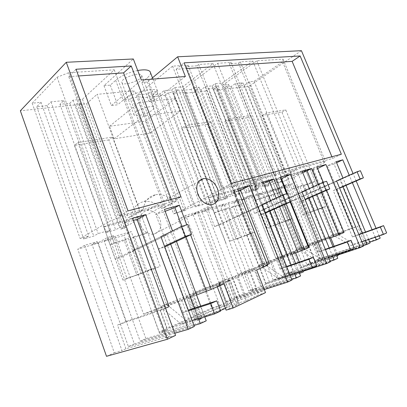 <?xml version="1.0" encoding="UTF-8"?>
<svg xmlns="http://www.w3.org/2000/svg" width="407" height="407" viewBox="0 0 407 407"><rect width="100%" height="100%" fill="white"/><g stroke="black" fill="none" stroke-linecap="round" stroke-linejoin="round"><path stroke-width="0.31" stroke-dasharray="2.04 1.53" d="M301.429 50.682L248.779 86.462L318.605 258.979L380.179 238.115M379.243 235.887L376.053 228.296M356.176 180.988L353.052 173.55M318.605 258.979L314.642 260.801L322.644 258.094L292.465 183.71L285.699 185.719L280.047 188.41L276.612 189.433L286.584 184.671L283.119 185.694L273.143 190.471L269.627 191.519L275.29 188.802L265.349 191.748L257.814 195.385L284.961 187.276L292.465 183.71M322.644 258.094L369.749 242.165M131.909 97.792L130.362 99.074L173.621 213.899L175.361 212.983L131.909 97.792L143.03 96.627L141.468 97.889L164.916 95.396L168.381 92.699L172.868 92.241L175.829 89.957L178.673 89.672L173.82 93.396L186.208 92.099L184.61 93.295L205.25 91.097L245.502 193.147L256.283 190.038L216.514 89.896L248.779 86.462M314.642 260.801L284.961 187.276M265.349 191.748L296.606 270.095L288.538 272.782L257.814 195.385M288.538 272.782L284.986 274.41L254.121 196.489L261.66 192.842L293.06 271.728L288.064 274.028L316.509 264.606L336.854 256.074M303.276 271.983L266.32 284.05L260.811 286.589L252.701 289.224L220.625 206.497L254.121 196.489M252.701 289.224L248.662 291.081L216.438 207.748L223.952 204.014L256.776 288.451L248.662 291.081M292.012 280.026L230.627 299.638L226.241 301.653L192.989 214.372L198.606 211.528L185.689 215.354L219.866 305.459L211.782 308.002L178.261 219.159L216.438 207.748M211.782 308.002L159.239 332.117L124.013 235.363L131.207 231.502L167.16 329.746L159.529 333.262L151.348 310.795L143.549 314.087L115.349 236.202L131.207 231.502M106.502 356.318L114.296 352.742L77.757 249.186L124.013 235.363M131.42 216.758L143.157 210.073C144.231 201.434 148.407 196.301 155.688 194.678L143.951 201.562C136.727 203.22 132.55 208.287 131.42 216.758L128.337 217.608L86.61 103.734L79.37 104.507L80.845 103.149L77.116 103.541L75.646 104.899L20.35 110.79M75.646 104.899L120.848 229.131L124.445 228.093L126.129 227.162L80.845 103.149M79.37 104.507L124.445 228.093M143.951 201.562C150.402 200.666 156.298 202.956 161.645 208.435L164.443 207.667L123.952 99.756L134.671 90.771L96.978 94.363L140.049 210.912L128.337 217.608M130.362 99.074L123.952 99.756M173.621 213.899L184.31 210.811L141.468 97.889M164.916 95.396L206.837 204.309L225.732 198.855L184.61 93.295M140.695 225.142C138.66 217.353 140.751 212.479 146.973 210.531C152.798 210.139 157.148 213.136 160.022 219.51C162.149 227.34 160.002 232.239 153.576 234.213C147.843 234.518 143.549 231.491 140.695 225.142M137.724 70.513C128.531 72.522 121.179 75.788 115.669 80.311L110.287 85.144L103.978 85.674L133.328 58.974M150.544 72.822C150.58 74.278 149.481 75.951 147.258 77.844L141.738 82.499L148.896 101.292L154.518 96.841L147.258 77.844M152.457 77.808L147.41 82.021L141.738 82.499M205.25 91.097L208.771 88.543L212.724 88.136L215.725 85.969L218.233 85.714L213.319 89.25L218.127 88.746L216.514 89.896M86.61 103.734L96.978 94.363M222.624 85.226L256.802 60.816L283.013 59.163L282.595 61.874L254.08 81.329L249.374 81.792L244.414 85.2L238.619 85.801L242.928 82.814L235.404 83.562L231.1 86.579L225.04 87.205L228.688 84.62L222.624 85.226L263.059 186.594L300.651 168.04L325.422 161.32L324.379 162.612L293.238 177.681L288.756 178.958L283.343 181.588L277.813 183.175L282.524 180.881L275.351 182.931L270.635 185.241L264.85 186.905L268.849 184.936L263.059 186.594M148.021 93.864L137.622 94.923L172.548 66.143L188.075 65.161L186.396 66.509L196.998 65.817L243.645 183.964L245.533 182.992L259.152 179.299L225.519 196.428L217.74 198.641L214.403 200.351L207.127 202.427L202.437 204.848L195.426 206.863L200.107 204.436L193.936 206.196L150.325 92.002L148.021 93.864L191.356 207.545L193.936 206.196M196.998 65.817L198.682 64.489L213.014 63.584L182.784 86.772L174.664 87.551L171.662 89.886L164.072 90.639L159.87 93.956L152.569 94.709L156.756 91.366L150.325 92.002M191.046 89.489L181.929 90.42L217.562 63.299L231.059 62.444L229.36 63.706L238.599 63.105L283.15 173.219L285.027 172.278L296.886 169.063L263.329 185.668L256.502 187.612L253.154 189.275L246.769 191.102L242.048 193.457L235.902 195.223L240.618 192.857L235.221 194.398L193.401 87.729L191.046 89.489L232.616 195.711L235.221 194.398M238.599 63.105L240.298 61.859L252.823 61.07L222.344 82.972L215.196 83.659L212.154 85.867L205.474 86.528L201.195 89.672L194.775 90.339L199.043 87.169L193.401 87.729M141.768 76.206C141.219 80.321 124.166 86.142 122.034 82.911L121.774 81.924C121.891 77.849 139.611 71.764 141.55 75.107L141.768 76.206M41.041 102.325L36.752 106.7L47.146 105.627L50.926 101.867L63.797 100.59L59.951 104.299L69.75 103.286L73.056 100.168L82.463 99.227L114.265 69.826L68.681 72.705L57.077 77.233L32.178 103.2L41.041 102.325L88.69 236.08L80.108 238.533L109.254 221.403L121.235 216.712L164.977 204.848L128.51 225.081L119.429 227.676L115.634 229.802L106.161 232.524L110.592 230.016L98.143 233.572L93.768 236.091L83.7 238.985L88.69 236.08M170.675 244.169L167.124 234.671L160.928 236.635L132.672 250.6L160.928 236.635M194.551 308.079L198.545 318.767M204.772 316.885L200.717 306.074M176.475 241.448L172.522 230.906M190.578 234.829L186.782 224.806M269.709 211.157L266.514 203.144L262.047 204.558L232.84 218.106L262.047 204.558M291.127 264.952L294.617 273.708M299.069 272.247L295.548 263.431M273.921 209.274L270.477 200.651M284.218 204.675L280.698 195.909M290.181 202.009L286.803 193.646M308.837 198.112L305.805 190.68L301.938 191.906L272.843 205.128L301.938 191.906M329.177 247.96L332.458 256.008M336.294 254.716L332.987 246.627M312.49 196.51L309.249 188.583M321.433 192.572L318.132 184.544M326.623 190.293L323.311 182.27M342.852 186.777L339.962 179.843L336.584 180.917L307.819 193.783L336.584 180.917M362.199 233.216L365.298 240.659M368.64 239.514L365.522 232.036M346.047 185.388L342.984 178.052M375.234 237.256L372.074 229.711M352.35 182.651L349.247 175.249M366.987 243.101L334.015 163.985L336.599 162.759M334.015 163.985L327.35 165.863L353.149 228.017L357.55 226.139L365.003 244.037M320.604 259.035L313.792 242.221L357.55 226.139M353.149 228.017L309.295 244.119L313.792 242.221M309.295 244.119L285.699 185.719M245.502 193.147L249.379 191.224L253.159 190.135L256.461 188.497L258.857 187.815L253.454 190.486L258.048 189.163L256.283 190.038M218.127 88.746L258.048 189.163M296.606 270.095L301.445 267.862L294.449 250.386L330.453 237.215L316.387 242.862L323.936 261.467M338.003 255.652L301.445 267.862M284.986 274.41L293.06 271.728M213.319 89.25L253.454 190.486M242.928 82.814L282.524 180.881M235.404 83.562L275.351 182.931M238.619 85.801L277.813 183.175M244.414 85.2L283.343 181.588M249.374 81.792L288.756 178.958M254.08 81.329L293.238 177.681M282.595 61.874L324.379 162.612M283.013 59.163L325.422 161.32M256.802 60.816L300.651 168.04M228.688 84.62L268.849 184.936M225.04 87.205L264.85 186.905M231.1 86.579L270.635 185.241M343.264 232.239L317.073 168.757L312.439 170.06L313.217 169.185L339.86 233.908L338.802 234.147L343.264 232.239L294.449 250.386M339.86 233.908L339.296 234.218L312.52 169.154L317.002 166.992M344.037 232.489L339.296 234.218M329.568 238.263L320.273 242.063L275.854 258.236L316.387 242.862M317.073 168.757L317.623 168.493M313.217 169.185L312.52 169.154M269.627 191.519L300.101 267.72L337.774 255.103M299.206 248.377L275.29 188.802M300.101 267.72L303.485 266.168L273.143 190.471M363.639 245.976L303.485 266.168M339.962 179.843L311.238 192.674L307.819 193.783L314.672 210.567L310.485 212.312L321.347 208.379L281.929 112.21L262.261 115.359L292.14 189.097L300.045 186.676L310.485 212.312L303.693 195.63L289.662 201.908L283.119 185.694M307.575 183.725L318.055 209.34L324.43 206.69L302.686 215.13L286.843 176.022L290.898 174.028L309.936 168.747L315.145 181.415L307.575 183.725L303.485 185.623L307.117 194.515L293.096 200.778L286.584 184.671M363.476 245.584L306.822 264.636L276.612 189.433M306.822 264.636L310.114 263.12L280.047 188.41M370.065 242.923L310.114 263.12M336.146 161.671L327.35 165.863M331.903 156.741L332.621 158.46L222.512 188.131L176.19 69.282L186.375 68.585M176.19 69.282L184.122 62.841M341.346 154.238L332.621 158.46M222.512 188.131L231.415 183.435M289.662 201.908L293.096 200.778M337.459 254.324L334.142 246.22M330.698 237.815L330.453 237.215M286.843 176.022L305.901 170.701L309.936 168.747M338.802 234.147L312.439 170.06M303.693 195.63L307.117 194.515M305.901 170.701L311.065 183.298L303.485 185.623M314.672 210.567L302.686 215.13M306.883 213.38L290.898 174.028M315.145 181.415L311.065 183.298M256.776 288.451L251.073 291.076L279.726 281.822L299.521 273.377M251.073 291.076L243.625 271.84L271.784 261.681L279.985 258.348L287.912 278.352M291.911 254.329L282.519 258.191L237.815 274.293L243.625 271.84M237.815 274.293L212.062 207.539L223.952 204.014M212.062 207.539L206.42 210.368L202.004 211.686L211.945 206.685L207.458 208.008L197.527 213.019L192.989 214.372M185.689 215.354L178.261 219.159M175.361 212.983L186.055 209.9L184.31 210.811M143.03 96.627L186.055 209.9M168.381 92.699L210.689 202.335L214.993 201.099L218.284 199.42L221.006 198.641L215.618 201.384L227.498 197.965L225.732 198.855M206.837 204.309L210.689 202.335M189.123 297.008L191.605 295.93L190.496 296.321L199.227 319.678L200.361 319.337L195.411 321.281L186.686 297.863L189.123 297.008L197.904 320.533M186.686 297.863L178.887 301.18L187.678 324.903L195.411 321.281M187.678 324.903L159.529 333.262M167.16 329.746L159.239 332.117M219.866 305.459L226.19 302.543L218.534 282.433L224.725 279.818L269.439 263.777M235.806 301.974L227.518 280.326L229.512 279.93L237.978 301.999C238.253 301.577 237.53 301.567 235.806 301.974L241.132 299.486L246.276 297.868L263.268 290.796L226.19 302.543M237.978 301.999L234.137 304.37L246.159 300.656L258.465 294.826L249.745 272.38L256.639 269.927M265.496 292.633L258.465 294.826M190.496 296.321L193.656 294.999L189.804 296.352L195.869 293.773L218.62 284.819L227.289 307.585L239.311 303.897L226.119 310.134M227.289 307.585L225.458 308.394M220.436 310.516L204.441 316.631L198.428 319.439L189.804 296.352M199.227 319.678L202.36 318.254L198.428 319.439M212.846 308.318L169.846 328.108L189.85 322.079L196.189 319.134C194.831 319.409 194.317 319.342 194.643 318.935C195.742 317.257 214.754 308.989 227.498 304.568L233.114 301.953L212.846 308.318L205.148 287.922L161.813 306.201L181.4 299.328L187.79 296.617L186.396 296.81C187.713 295.741 206.787 287.907 219.368 283.226L225.03 280.825L205.148 287.922M204.497 315.924C201.765 316.748 200.57 316.926 200.9 316.458C201.658 315.13 219.536 307.575 227.767 305.077C230.693 304.177 232.026 303.953 231.761 304.405C231.461 305.55 212.652 313.517 204.497 315.924M279.985 258.348L295.345 252.177L295.619 252.854M299.328 262.128L302.879 270.996M285.409 279.161L277.523 259.239M271.784 261.681L279.726 281.822M295.345 252.177L259.01 265.349L264.413 263.064L308.959 246.896M308.389 247.135L303.841 249.079L304.65 248.947L303.79 249.41L275.651 179.467L280.174 177.223M308.603 247.665L303.79 249.41M300.554 275.966L239.209 295.691L206.42 210.368M282.519 258.191L254.06 186.487L263.029 181.99M291.778 279.436L234.951 297.649L239.209 295.691M234.951 297.649L202.004 211.686M266.514 203.144L237.306 216.656L232.84 218.106L240.359 237.413L230.143 241.107L212.596 195.757L237.449 188.863L243.152 203.373L233.292 206.38L237.306 216.656L232.84 218.106L228.805 207.748L218.452 210.902L185.47 125.646L181.675 128.251L201.358 179.263M233.292 206.38L229.172 208.374L233.145 218.584L219.052 225.102L211.945 206.685M201.551 179.757L214.341 212.917L224.684 209.747L236.126 239.209L228.678 220.034L214.596 226.567L219.052 225.102M214.596 226.567L207.458 208.008M230.143 241.107L240.359 237.413M230.627 299.638L197.527 213.019M226.241 301.653L264.291 289.54M224.725 279.818L198.606 211.528M173.82 93.396L215.618 201.384M186.208 92.099L227.498 197.965M178.673 89.672L221.006 198.641M175.829 89.957L218.284 199.42M172.868 92.241L214.993 201.099M156.756 91.366L200.107 204.436M152.569 94.709L195.426 206.863M159.87 93.956L202.437 204.848M164.072 90.639L198.942 181.171M198.957 181.222L207.127 202.427M171.662 89.886L214.403 200.351M174.664 87.551L217.74 198.641M182.784 86.772L225.519 196.428M213.014 63.584L259.152 179.299M198.682 64.489L245.533 182.992M186.396 66.509L233.557 186.711L243.645 183.964M188.075 65.161L235.444 185.729L233.557 186.711M172.548 66.143L220.655 189.743L235.444 185.729M220.655 189.743L181.359 210.409L191.356 207.545M137.622 94.923L181.359 210.409M263.268 290.796L254.924 269.403L218.534 282.433M227.518 280.326L237.937 276.241L246.276 297.868M237.937 276.241L254.924 269.403M276.099 198.041L279.584 206.746M263.568 183.343L259.793 184.875L288.054 255.825M259.793 184.875L254.06 186.487M243.152 203.373L239.026 205.357L229.172 208.374M225.91 242.903L208.542 197.878L233.374 190.944L239.026 205.357M228.678 220.034L233.145 218.584M238.37 190.898L234.386 192.023L234.646 191.331L233.109 191.361L237.642 189.046M234.386 192.023L263.512 266.31L264.041 266.285L262.734 266.972L233.109 191.361M267.363 264.662L263.512 266.31M267.587 265.237L262.734 266.972M246.159 300.656L237.312 277.696L249.745 272.38M237.312 277.696L225.529 281.873L234.137 304.37M229.512 279.93L225.529 281.873M208.542 197.878L212.596 195.757M233.374 190.944L237.449 188.863M288.064 274.028L280.942 256.089M275.854 258.236L251.216 195.935L261.66 192.842M251.216 195.935L245.543 198.702L241.672 199.857L251.668 194.968L247.741 196.128L237.744 201.027L233.76 202.213L239.433 199.43L228.144 202.772L220.625 206.497M208.771 88.543L249.379 191.224M260.811 286.589L228.144 202.772M321.459 262.291L313.95 243.752M308.944 245.879L316.509 264.606M337.754 258.282L276.928 278.368L245.543 198.702M320.273 242.063L293.198 175.473L302.111 171.128M330.189 261.309L273.199 280.082L276.928 278.368M273.199 280.082L241.672 199.857M305.805 190.68L276.735 203.866L272.843 205.128L280.016 223.087L271.138 226.297L254.4 184.157L276.058 178.149L281.502 191.677L272.904 194.297L276.735 203.866L272.843 205.128L268.991 195.492L259.992 198.234L228.48 118.9L224.644 121.378L255.866 200.203L264.871 197.446L275.793 224.857L280.016 223.087M272.904 194.297L268.783 196.245L272.578 205.754L258.465 212.154L251.668 194.968M271.138 226.297L266.906 228.073L275.793 224.857L268.686 207.021L254.568 213.436L258.465 212.154M254.568 213.436L247.741 196.128M330.382 261.787L269.414 281.817L237.744 201.027M233.76 202.213L265.578 283.577L269.414 281.817M265.578 283.577L303.006 271.316M290.735 201.76L287.388 193.462M264.413 263.064L239.433 199.43M266.32 284.05L259.01 265.349M218.233 85.714L258.857 187.815M215.725 85.969L256.461 188.497M212.724 88.136L253.159 190.135M199.043 87.169L240.618 192.857M194.775 90.339L235.902 195.223M201.195 89.672L242.048 193.457M205.474 86.528L246.769 191.102M212.154 85.867L253.154 189.275M215.196 83.659L256.502 187.612M222.344 82.972L263.329 185.668M252.823 61.07L296.886 169.063M240.298 61.859L285.027 172.278M229.36 63.706L274.389 175.6L283.15 173.219M231.059 62.444L276.272 174.654L274.389 175.6M217.562 63.299L263.466 178.129L276.272 174.654M263.466 178.129L223.881 198.219L232.616 195.711M181.929 90.42L223.881 198.219M313.578 186.615L316.849 194.592M302.589 172.303L298.183 174.069L325.076 240.008M298.183 174.069L293.198 175.473M281.502 191.677L277.386 193.61L268.783 196.245M266.906 228.073L250.325 186.213L271.988 180.169L277.386 193.61M268.686 207.021L272.578 205.754M280.871 178.943L276.149 180.27L276.684 179.477L275.651 179.467M276.149 180.27L303.841 249.079M250.325 186.213L254.4 184.157M271.988 180.169L276.058 178.149M206.242 320.802L145.869 338.573L140.15 341.198L104.106 240.878L110.002 239.118L115.349 236.202M104.106 240.878L113.502 235.714L107.458 237.495L98.118 242.664L92.028 244.48L97.283 241.555L84.646 245.299L77.757 249.186M114.296 352.742L121.978 350.564L84.646 245.299M175.559 335.388L165.954 338.105L170.004 336.192L125.911 348.753L121.978 350.564M77.116 103.541L122.527 228.2L120.848 229.131M122.527 228.2L126.129 227.162M191.605 295.93L200.361 319.337M178.887 301.18L151.348 310.795M196.556 294.983L187.276 298.875L155.703 214.163L164.448 209.386M143.549 314.087L187.276 298.875M218.62 284.819L230.398 280.652L217.073 286.345L223.977 283.918M145.869 338.573L110.002 239.118M193.981 325.463L140.15 341.198M167.124 234.671L138.762 248.626L132.672 250.6L140.964 273.331L126.964 278.388L107.631 224.883L141.433 215.507L147.705 232.478L134.341 236.553L138.762 248.626L132.672 250.6L128.23 238.416L114.082 242.735L77.879 142.526L74.389 145.416L110.195 244.805L124.298 240.486L136.889 275.112L140.964 273.331M134.341 236.553L130.388 238.619L134.758 250.595L121.281 257.224L113.502 235.714M126.964 278.388L122.929 280.158L136.889 275.112L128.688 252.569L115.278 259.198L121.281 257.224M115.278 259.198L107.458 237.495M194.348 326.455L134.33 343.874L98.118 242.664M134.33 343.874L128.414 346.591L92.028 244.48M174.771 333.241L128.414 346.591M169.17 306.608L125.895 321.535L97.283 241.555M125.895 321.535L117.496 325.081L160.526 310.302L170.004 336.192M125.911 348.753L117.496 325.081M133.343 220.457L123.967 223.092L132.534 218.254M165.954 338.105L123.967 223.092M165.552 308.155L160.526 310.302M57.077 77.233L109.254 221.403M68.681 72.705L121.235 216.712M32.178 103.2L80.108 238.533M36.752 106.7L83.7 238.985M47.146 105.627L93.768 236.091M50.926 101.867L98.143 233.572M63.797 100.59L110.592 230.016M59.951 104.299L106.161 232.524M69.75 103.286L115.634 229.802M73.056 100.168L119.429 227.676M82.463 99.227L128.51 225.081M114.265 69.826L164.977 204.848M185.989 236.981L181.96 226.312M165.161 211.279L163.553 211.955L194.902 295.619M163.553 211.955L155.703 214.163M147.705 232.478L143.717 234.539L130.388 238.619M122.929 280.158L103.816 227.106L137.51 217.699L143.717 234.539M128.688 252.569L134.758 250.595M127.996 210.907L119.505 215.883L172.192 201.689L180.962 196.835M76.017 69.241L68.732 76.628L119.505 215.883M68.732 76.628L78.48 75.961M103.816 227.106L107.631 224.883M137.51 217.699L141.433 215.507M172.192 201.689L171.327 199.394M143.157 210.073L140.049 210.912M155.688 194.678C162.19 193.824 168.162 196.21 173.606 201.847L161.645 208.435M164.443 207.667L176.414 201.083L134.671 90.771M176.414 201.083L173.606 201.847M103.978 85.674L111.36 105.52L141.356 80.047M110.287 85.144L117.628 104.813L111.36 105.52M115.669 80.311L123.128 100.198L117.628 104.813M123.128 100.198C131.247 92.913 155.047 86.666 157.519 90.995C158.577 92.43 157.575 94.378 154.518 96.841M147.41 82.021L154.528 100.656L148.896 101.292M185.368 76.501L154.528 100.656M153.963 108.186C153.19 111.752 136.06 117.74 134.137 115.089L133.939 114.255C134.29 110.75 152.081 104.492 153.805 107.255L153.963 108.186M241.132 299.486L232.89 278.042M217.246 286.803L217.073 286.345M239.311 303.897L230.398 280.652M195.869 293.773L204.441 316.631M193.656 294.999L202.36 318.254M219.521 283.44L223.331 282.341C222.848 282.982 204.024 290.623 196.052 293.401L192.628 294.358C193.564 293.528 211.462 286.274 219.521 283.44M233.114 301.953L225.03 280.825M219.368 283.226L227.498 304.568M169.846 328.108L161.813 306.201M189.85 322.079L181.4 299.328M196.189 319.134L187.79 296.617M150.015 133.089L145.518 121.2L109.514 126.282L114.143 138.818L150.015 133.089L180.489 111.07L175.62 98.484L138.879 102.635L143.915 115.944L180.489 111.07M114.143 138.818L143.915 115.944M109.514 126.282L138.879 102.635M145.518 121.2L175.62 98.484M187.831 224.481L138.762 248.626L147.008 271.143L153.281 268.411L147.212 270.599L136.889 275.112L160.231 266.366L112.464 137.098L77.879 142.526M156.105 268.157L108.847 139.906L112.464 137.098M147.008 271.143L160.231 266.366M108.847 139.906L74.389 145.416M188.517 310.775L181.919 312.912L158.298 249.15L164.764 246.942M164.453 247.09L187.937 310.231L188.273 310.124M153.281 268.411L166.432 304.166L187.088 321.281L220.645 311.065M147.212 270.599L160.434 306.695L166.432 304.166M124.298 240.486L128.23 238.416M160.434 306.695L181.1 324.043L192.206 320.685M158.298 249.15L164.499 246.23M110.195 244.805L114.082 242.735M181.919 312.912L187.937 310.231M181.1 324.043L187.088 321.281M287.52 193.422L237.306 216.656L244.79 235.816L251.261 233.079L236.126 239.209L254.517 232.3L211.024 121.637L185.47 125.646M250.285 234.086L207.204 124.166L211.024 121.637M244.79 235.816L254.517 232.3M207.204 124.166L181.675 128.251M286.798 266.885L280.133 269.175L258.903 215.486L265.425 213.07M263.354 213.996L284.473 267.246L286.64 266.499M251.261 233.079L263.146 263.38L283.216 276.877L316.758 265.832M246.83 234.676L258.776 265.222L263.146 263.38M224.684 209.747L228.805 207.748M258.776 265.222L278.892 278.871L290.094 275.193M258.903 215.486L265.257 212.642M214.341 212.917L218.452 210.902M280.133 269.175L284.473 267.246M278.892 278.871L283.216 276.877M326.582 181.252L276.735 203.866L283.872 221.693L290.318 218.991L275.793 224.857L292.353 218.63L250.793 115.395L228.48 118.9M288.136 220.396L246.952 117.806L250.793 115.395M283.872 221.693L292.353 218.63M246.952 117.806L224.644 121.378M325.437 249.633L318.849 251.933L298.677 202.177L305.128 199.745M302.533 200.885L322.603 250.264L325.31 249.318M290.318 218.991L301.638 247.146L321.235 259.31L354.258 248.184M286.467 220.38L297.843 248.743L301.638 247.146M264.871 197.446L268.991 195.492M297.843 248.743L317.496 261.04L328.566 257.316M298.677 202.177L304.985 199.399M255.866 200.203L259.992 198.234M318.849 251.933L322.603 250.264M317.496 261.04L321.235 259.31M321.347 208.379L325.514 206.649L285.76 109.91L266.107 112.993L296.24 187.179L304.141 184.773L307.819 193.783L311.238 192.674L360.388 170.716M281.929 112.21L285.76 109.91M318.055 209.34L325.514 206.649M262.261 115.359L266.107 112.993M358.938 234.671L352.472 236.96L333.272 190.603L339.611 188.187M336.64 189.474L355.743 235.505L358.826 234.412M324.43 206.69L335.231 232.977L354.309 244.032L386.65 232.936M321.057 207.906L331.903 234.381L335.231 232.977M300.045 186.676L304.141 184.773M331.903 234.381L351.038 245.543L361.909 241.819M333.272 190.603L339.489 187.897M292.14 189.097L296.24 187.179M352.472 236.96L355.743 235.505M351.038 245.543L354.309 244.032M234.646 191.331L264.041 266.285M276.684 179.477L304.65 248.947M211.609 204.802L153.576 234.213M198.85 181.283L146.973 210.531M157.519 90.995L152.961 79.111M134.137 115.089L122.034 82.911M153.805 107.255L141.55 75.107M223.336 282.341L231.761 304.405M192.628 294.358L200.9 316.458M186.396 296.81L194.643 318.935"/><path stroke-width="0.61" d="M369.749 242.165L376.358 239.932L380.179 238.115L379.243 235.887M376.053 228.296L356.176 180.988M353.052 173.55L301.429 50.682L177.656 56.787L152.457 77.808M20.35 110.79L106.502 356.318L167.43 339.25L66.265 62.286L20.35 110.79M177.656 56.787L185.368 76.501L141.356 80.047L133.328 58.974L66.265 62.286M137.724 70.513C144.236 69.363 148.352 69.719 150.066 71.571L150.544 72.822M164.499 246.23L185.343 236.411L181.578 226.429L160.928 236.635L194.348 326.455L188.232 329.36L145.706 214.591L132.534 218.254L175.559 335.388L167.43 339.25M170.675 244.169L194.551 308.079M198.545 318.767L200.351 323.601L193.981 325.463M204.772 316.885L206.242 320.802L200.351 323.601M200.717 306.074L176.475 241.448M172.522 230.906L164.448 209.386L179.37 205.24L186.782 224.806M265.257 212.642L286.426 203.164L283.063 194.811L262.047 204.558L292.012 280.026L287.642 282.107L249.486 185.755L237.642 189.046L267.587 265.237L256.639 269.927L265.496 292.633L233.17 307.997L223.977 283.918L211.238 289.377L190.578 234.829M269.709 211.157L291.127 264.952M294.617 273.708L296.316 277.981L291.778 279.436M299.069 272.247L300.554 275.966L296.316 277.981M295.548 263.431L273.921 209.274M270.477 200.651L263.029 181.99L273.886 178.973L269.358 181.227L276.099 198.041M290.181 202.009L308.603 247.665L302.549 250.259L284.218 204.675M280.698 195.909L273.886 178.973M286.803 193.646L280.174 177.223L290.394 174.384L326.618 263.578L330.382 261.787L301.938 191.906L322.751 182.448L326.582 181.252L329.751 188.914L305.128 199.745M308.837 198.112L329.177 247.96M332.458 256.008L334.096 260.022L330.189 261.309M336.294 254.716L337.754 258.282L334.096 260.022M332.987 246.627L312.49 196.51M309.249 188.583L302.111 171.128L311.533 168.508L307.046 170.686L313.578 186.615M326.623 190.293L344.037 232.489L338.777 234.742L321.433 192.572M318.132 184.544L311.533 168.508M323.311 182.27L317.002 166.992L325.91 164.514L360.358 247.537L363.639 245.976L336.584 180.917L357.056 171.759L360.388 170.716L363.4 177.849L339.611 188.187M342.852 186.777L362.199 233.216M365.298 240.659L366.875 244.439L363.476 245.584M368.64 239.514L370.065 242.923L366.875 244.439M365.522 232.036L346.047 185.388M342.984 178.052L336.146 161.671L342.78 159.829L349.247 175.249M376.358 239.932L375.234 237.256M372.074 229.711L352.35 182.651M197.807 194.292C201.063 201.394 205.662 204.899 211.609 204.802C218.177 202.905 220.187 197.624 217.628 188.965C214.367 181.863 209.722 178.388 203.693 178.551C197.314 180.403 195.35 185.648 197.807 194.292M341.346 154.238L231.415 183.435L184.122 62.841L300.137 55.968L341.346 154.238M131.258 65.97L76.017 69.241L127.996 210.907L180.962 196.835L131.258 65.97L123.57 72.878L78.48 75.961M336.599 162.759L342.78 159.829M336.854 256.074L338.003 255.652L337.459 254.324M338.777 234.742L329.568 238.263M317.623 168.493L325.91 164.514M337.774 255.103L360.358 247.537M186.375 68.585L292.129 61.355L331.903 156.741M300.137 55.968L292.129 61.355M334.142 246.22L330.698 237.815M299.521 273.377L303.276 271.983L302.879 270.996M217.246 286.803L226.119 310.134L233.17 307.997M225.458 308.394L220.436 310.516M295.619 252.854L299.328 262.128M302.549 250.259L291.911 254.329M290.735 201.76L308.959 246.896L308.389 247.135M264.291 289.54L287.642 282.107M267.363 264.662L269.439 263.777L240.517 190.298L249.486 185.755M279.584 206.746L297.726 252.004M269.358 181.227L263.568 183.343M240.517 190.298L238.37 190.898M303.006 271.316L326.618 263.578M287.388 193.462L281.456 178.775L290.394 174.384M316.849 194.592L334.03 236.477M307.046 170.686L302.589 172.303M281.456 178.775L280.871 178.943M211.238 289.377L196.556 294.983M188.232 329.36L174.771 333.241M145.706 214.591L137.062 219.409L133.343 220.457M165.552 308.155L169.17 306.608L137.062 219.409M181.96 226.312L174.908 207.641L179.37 205.24M206.405 291.066L185.989 236.981M174.908 207.641L165.161 211.279M171.327 199.394L123.57 72.878M164.764 246.942L191.575 234.361L187.831 224.481L181.578 226.429M192.206 320.685L214.596 313.909L220.645 311.065L216.773 300.849L188.273 310.124M214.596 313.909L210.699 303.591L216.773 300.849M188.517 310.775L210.699 303.591M185.343 236.411L191.575 234.361M201.358 179.263L201.551 179.757M265.425 213.07L290.863 201.704L287.52 193.422L283.063 194.811M290.094 275.193L312.469 267.847L316.758 265.832L313.314 257.31L286.64 266.499M312.469 267.847L309.01 259.254L313.314 257.31M286.798 266.885L309.01 259.254M286.426 203.164L290.863 201.704M328.566 257.316L350.585 249.913L354.258 248.184L351.007 240.313L325.31 249.318M304.985 199.399L325.936 190.171L322.751 182.448M350.585 249.913L347.308 241.982L351.007 240.313M325.437 249.633L347.308 241.982M325.936 190.171L329.751 188.914M361.909 241.819L383.46 234.442L386.65 232.936L383.567 225.631L358.826 234.412M339.489 187.897L360.083 178.943L357.056 171.759M383.46 234.442L380.357 227.081L383.567 225.631M358.938 234.671L380.357 227.081M360.083 178.943L363.4 177.849M203.693 178.551L198.85 181.283M152.961 79.111L150.066 71.571"/></g></svg>
